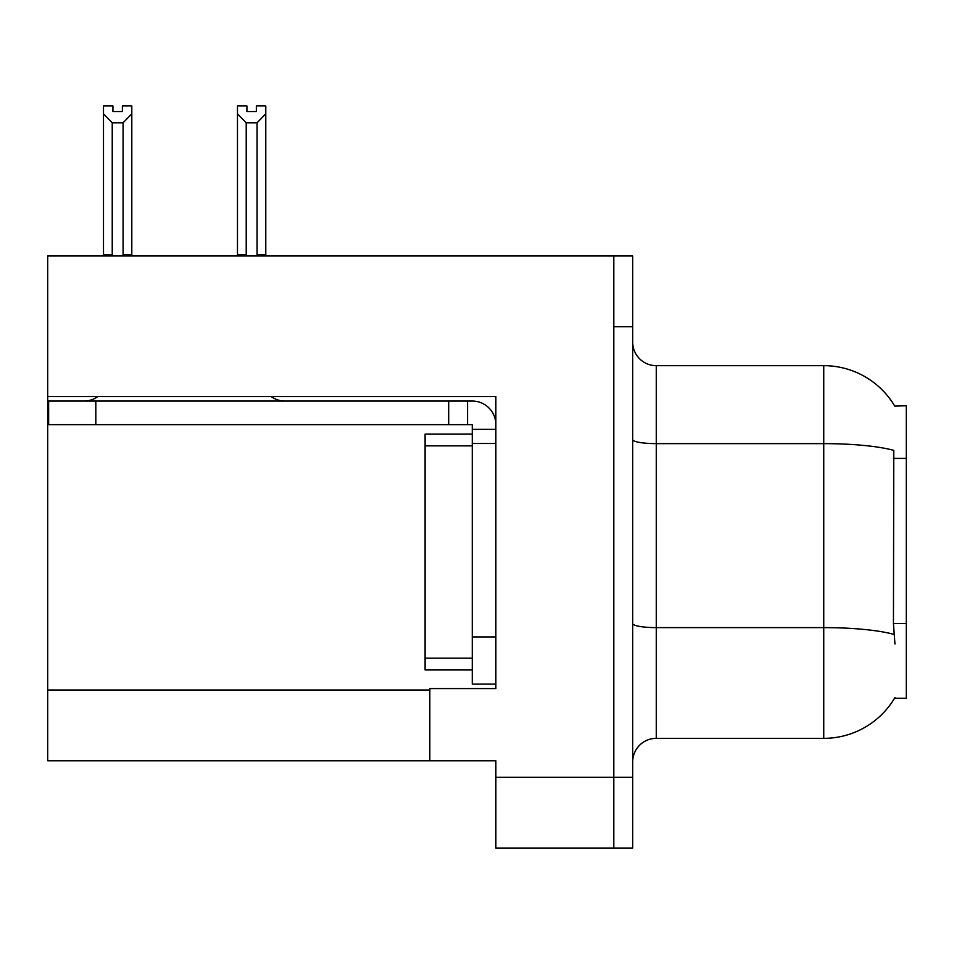 <?xml version="1.0" encoding="UTF-8"?>
<svg xmlns="http://www.w3.org/2000/svg" width="954" height="954" viewBox="0 0 954 954"><rect width="100%" height="100%" fill="white"/><g stroke="black" fill="none" stroke-linecap="round" stroke-linejoin="round"><path stroke-width="1.43" d="M47.7 396.566L495.865 396.566L495.865 688.585L429.825 688.585L429.825 760.767L47.7 760.767L47.7 255.982L613.816 255.982L613.816 848.034L495.865 848.034L495.865 777.271L613.816 777.271L613.816 848.034L632.681 848.034L632.681 777.271L613.816 777.271L613.816 326.745L632.681 326.745L632.681 777.271M429.825 760.767L495.865 760.767L495.865 777.271M894.721 406.058A82.557 82.557 0 0 0 823.743 365.668A82.557 82.557 0 0 1 894.721 406.058L906.3 405.76L906.3 698.256L894.542 698.256L894.959 697.553A82.557 82.557 0 0 1 823.743 738.348A82.557 82.557 0 0 0 894.542 698.256M632.681 761.948A23.588 23.588 0 0 1 656.269 738.348L823.743 738.348L823.743 365.668A82.557 82.557 0 0 1 894.542 405.76A82.557 82.557 0 0 0 823.743 365.668L656.269 365.668A23.588 23.588 0 0 1 632.681 342.081A23.588 23.588 0 0 0 656.269 365.668L656.269 738.348A23.588 23.588 0 0 0 632.681 761.948M894.959 643.998L893.445 623.511L893.779 450.383A82.557 14.334 180 0 0 823.743 443.634L656.269 443.634A23.588 4.09 -0 0 1 632.681 439.532M613.816 255.982L632.681 255.982L632.681 326.745M258.212 255.982L257.055 254.801L257.055 122.804L246.215 122.804L237.474 113.812L237.474 105.966L246.919 105.966L246.919 111.558L256.352 111.558L246.919 111.558M256.352 111.558L256.352 105.966L265.784 105.966L265.784 113.812L257.055 122.804M257.055 254.801L265.784 254.801L265.784 255.982L265.784 113.812M246.215 122.804L246.215 254.801L245.047 255.982M237.474 254.801L237.474 113.812L237.474 254.801L246.215 254.801M122.374 111.558L112.93 111.558L122.374 111.558L122.374 105.966L131.807 105.966L131.807 113.812L123.078 122.804L112.238 122.804L112.238 254.801L103.497 254.801L103.497 255.982M112.238 122.804L103.497 113.812L103.497 105.966L112.93 105.966L112.93 111.558M112.238 254.801L111.069 255.982M103.497 113.812L103.497 254.801M131.807 113.812L131.807 254.801L123.078 254.801L123.078 122.804M124.235 255.982L123.078 254.801M131.807 254.801L131.807 255.982M97.857 396.566A23.588 23.588 0 0 1 84.024 401.05M271.163 396.566A23.588 23.588 0 0 0 284.996 401.05M495.865 429.348L472.278 429.348L472.278 424.637L48.642 424.637L48.642 401.05L472.278 401.05A23.588 23.588 0 0 1 495.865 424.649M472.278 684.101L495.865 684.101L472.278 684.101L472.278 429.348M467.555 424.637L467.555 401.05M495.865 443.503L472.278 443.503L472.278 434.07L425.102 434.07L425.102 445.864L472.278 445.864M448.69 424.637L448.69 401.05M472.278 669.946L425.102 669.946L425.102 445.864M47.7 690.004L429.825 690.004M906.3 458.397L893.445 458.397M906.3 623.511L893.445 623.511M894.041 634.434A82.557 14.334 180 0 0 823.743 627.613L656.269 627.613A23.588 4.09 0 0 1 632.681 623.522M495.865 636.926L472.278 636.926M95.817 424.637L95.817 401.05M425.102 658.153L472.278 658.153"/></g></svg>
